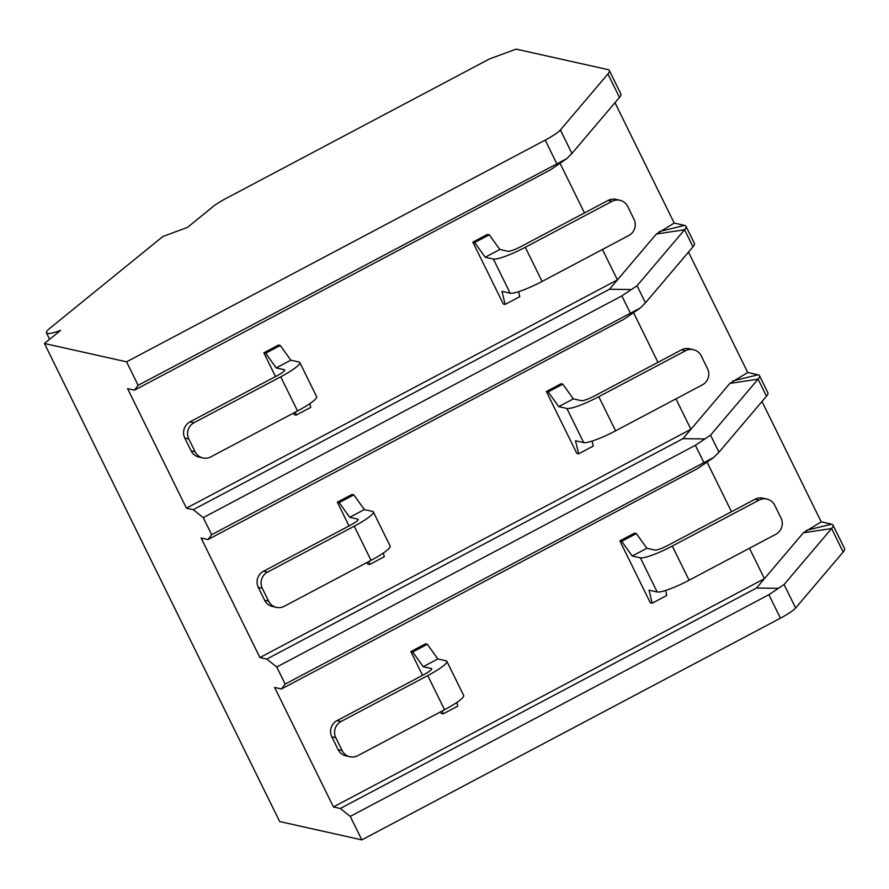 <?xml version="1.0" encoding="UTF-8"?>
<svg xmlns="http://www.w3.org/2000/svg" width="889" height="889" viewBox="0 0 889 889"><rect width="100%" height="100%" fill="white"/><g stroke="black" fill="none" stroke-linecap="round" stroke-linejoin="round"><path stroke-width="1.33" d="M516.12 49.117L607.92 69.598A48.15 7.445 153.8 0 1 609.321 70.487A48.15 7.445 153.8 0 1 607.92 73.954L560.403 129.961A24.081 3.723 153.8 0 1 545.201 140.118L126.582 361.823L44.45 343.498L60.574 330.408A31.293 4.845 153.8 0 1 46.461 332.886A31.293 4.845 153.8 0 1 50.095 328.074L162.965 236.441L187.412 227.44L213.138 206.548A24.081 3.723 153.8 0 1 226.251 198.347L489.517 58.918L516.12 49.117M688.497 252.109L747.716 372.48L758.084 374.791A48.15 7.445 153.8 0 1 759.484 375.669A48.15 7.445 153.8 0 1 758.084 379.147L710.567 435.143L695.365 445.311L276.757 667.017L266.767 659.082L259.921 657.56L690.92 429.287L682.985 438.644L266.767 659.082M762.006 401.506L821.225 521.865L831.593 524.177A48.15 7.445 153.8 0 1 832.993 525.066A48.15 7.445 153.8 0 1 831.593 528.533L784.076 584.529L768.874 594.697L350.266 816.402L340.276 808.479L333.431 806.945L764.429 578.683L756.495 588.04L340.276 808.479M614.988 102.724L674.206 223.083L684.574 225.395A48.15 7.445 153.8 0 1 685.975 226.273A48.15 7.445 153.8 0 1 684.574 229.751L637.057 285.747L621.856 295.915L203.248 517.62L193.257 509.697L186.412 508.164L617.411 279.902L609.476 289.247L193.257 509.697M203.248 517.62L211.649 534.689L640.224 308.027L645.458 302.827L692.976 246.82L684.574 229.751L656.349 234.018L674.206 223.083M832.993 525.066L844.55 548.535A48.15 7.445 153.8 0 1 843.15 552.013L795.633 608.009A24.081 3.723 153.8 0 1 780.431 618.177L361.812 839.883L279.679 821.558L44.45 343.498M276.757 667.017L285.158 684.086L713.734 457.424L718.968 452.212L766.485 396.216A48.15 7.445 -26.2 0 0 767.885 392.738L759.484 375.669M692.976 246.82A48.15 7.445 -26.2 0 0 694.376 243.353L685.975 226.273M126.582 361.823L138.128 385.304L134.439 390.182L550.669 169.732L566.715 158.642L571.949 153.43L619.466 97.434A48.15 7.445 -26.2 0 0 620.866 93.956L609.321 70.487M259.921 657.56L201.114 538.045L207.959 539.567L211.649 534.689M333.431 806.945L274.623 687.441L281.469 688.964L285.158 684.086M350.266 816.402L361.812 839.883M134.439 390.182L127.605 388.649L186.412 508.164M609.476 289.247L631.134 289.547M656.349 234.018L617.411 279.902L602.442 249.465M584.462 212.938L560.026 163.265M263.844 352.822L265.667 353.222L280.302 345.477L278.479 345.065L263.844 352.822L275.523 376.558M293.503 413.085L294.303 414.707L296.126 415.119L310.75 407.362L309.861 403.628M525.277 247.286A28.893 4.467 -26.2 0 1 493.362 259.043L485.205 257.232L474.682 242.53L489.306 234.785L487.483 234.374L472.859 242.119L503.307 304.016L505.13 304.416L502.007 291.37L510.164 293.192A28.893 4.467 153.8 0 0 542.079 281.435L628.823 235.496A12.035 11.679 102.6 0 0 634.024 219.294L627.723 206.481A12.035 11.679 102.6 0 0 612.021 201.347L525.277 247.286L542.079 281.435M138.128 385.304L566.715 158.642M756.495 588.04L778.153 588.329M821.225 521.865L803.367 532.8L764.429 578.683L749.46 548.257M731.48 511.72L707.044 462.047M410.862 651.604L412.685 652.004L427.32 644.258L425.498 643.847L410.862 651.604L422.542 675.34M440.522 711.878L441.322 713.489L443.144 713.9L457.768 706.155L456.879 702.421M672.295 546.068A28.893 4.467 -26.2 0 1 640.38 557.825L632.235 556.014L621.7 541.312L636.324 533.567L634.502 533.156L619.877 540.901L650.326 602.798L652.148 603.209L649.037 590.163L657.182 591.974A28.893 4.467 153.8 0 0 689.108 580.217L775.841 534.278A12.035 11.679 102.6 0 0 781.042 518.076L774.741 505.274A12.035 11.679 102.6 0 0 759.039 500.129L672.295 546.068L689.108 580.217M281.469 688.964L697.687 468.525L713.734 457.424M682.985 438.644L704.644 438.944M747.716 372.48L729.858 383.415L690.92 429.287L675.951 398.861M657.971 362.334L633.535 312.661M337.353 502.207L339.176 502.618L353.811 494.873L351.988 494.462L337.353 502.207L349.033 525.955M367.013 562.481L367.813 564.104L369.635 564.504L384.259 556.758L383.37 553.025M598.786 396.683A28.893 4.467 -26.2 0 1 566.871 408.44L558.714 406.617L548.191 391.916L562.815 384.17L560.992 383.77L546.368 391.516L576.817 453.401L578.639 453.812L575.516 440.766L583.673 442.589A28.893 4.467 153.8 0 0 615.588 430.832L702.332 384.893A12.035 11.679 102.6 0 0 707.533 368.679L701.232 355.878A12.035 11.679 102.6 0 0 685.53 350.744L598.786 396.683L615.588 430.832M207.959 539.567L624.178 319.129L640.224 308.027M369.635 564.504L368.902 561.481M262.311 588.34L268.611 601.142A12.035 11.679 102.6 0 0 284.313 606.276L371.046 560.337L354.244 526.199L267.511 572.138A12.035 11.679 102.6 0 0 262.311 588.34L258.321 587.451A12.035 11.679 -77.4 0 1 263.522 571.238L350.255 525.299A12.035 1.867 153.8 0 0 358.211 519.354A12.035 1.867 153.8 0 0 357.856 519.132L349.71 517.32L339.176 502.618M349.71 517.32L364.334 509.564L372.491 511.386A28.893 4.467 -26.2 0 1 373.336 511.908A28.893 4.467 -26.2 0 1 354.244 526.199M558.714 406.617L573.349 398.872L581.506 400.695A12.035 1.867 153.8 0 0 594.797 395.794L681.541 349.855A12.035 11.679 -77.4 0 1 689.408 348.777L693.398 349.666M276.435 607.354L272.445 606.465A12.035 11.679 -77.4 0 1 264.622 600.253L258.321 587.451M373.336 511.908L390.138 546.057A28.893 4.467 153.8 0 1 371.046 560.337M353.811 494.873L364.334 509.564M562.815 384.17L573.349 398.872M592.085 441.077L593.274 446.067L578.639 453.812M546.368 391.516L548.191 391.916M443.144 713.9L442.422 710.867M335.82 737.726L342.121 750.538A12.035 11.679 102.6 0 0 357.823 755.672L444.556 709.733L427.753 675.584L341.02 721.524A12.035 11.679 102.6 0 0 335.82 737.726L331.83 736.837A12.035 11.679 -77.4 0 1 337.031 720.635L423.764 674.695A12.035 1.867 153.8 0 0 431.721 668.75A12.035 1.867 153.8 0 0 431.365 668.528L423.22 666.706L412.685 652.004M423.22 666.706L437.855 658.96L446 660.771A28.893 4.467 -26.2 0 1 446.845 661.305A28.893 4.467 -26.2 0 1 427.753 675.584M632.235 556.014L646.859 548.257L655.015 550.08A12.035 1.867 153.8 0 0 668.306 545.179L755.05 499.24A12.035 11.679 -77.4 0 1 762.918 498.162L766.907 499.051M349.944 756.75L345.954 755.861A12.035 11.679 -77.4 0 1 338.131 749.649L331.83 736.837M446.845 661.305L463.647 695.454A28.893 4.467 153.8 0 1 444.556 709.733M427.32 644.258L437.855 658.96M636.324 533.567L646.859 548.257M665.594 590.463L666.783 595.452L652.148 603.209M619.877 540.901L621.7 541.312M296.126 415.119L295.392 412.085M188.801 438.944L195.102 451.756A12.035 11.679 102.6 0 0 210.804 456.89L297.537 410.951L280.735 376.803L194.002 422.742A12.035 11.679 102.6 0 0 188.801 438.944L184.812 438.055A12.035 11.679 -77.4 0 1 190.013 421.853L276.746 375.914A12.035 1.867 153.8 0 0 284.702 369.957A12.035 1.867 153.8 0 0 284.347 369.746L276.201 367.924L265.667 353.222M276.201 367.924L290.825 360.178L298.982 361.99A28.893 4.467 -26.2 0 1 299.815 362.523A28.893 4.467 -26.2 0 1 280.735 376.803M485.205 257.232L499.84 249.476L507.986 251.298A12.035 1.867 153.8 0 0 521.287 246.397L608.032 200.458A12.035 11.679 -77.4 0 1 615.899 199.38L619.889 200.269M202.925 457.968L198.936 457.079A12.035 11.679 -77.4 0 1 191.113 450.867L184.812 438.055M299.815 362.523L316.628 396.672A28.893 4.467 153.8 0 1 297.537 410.951M280.302 345.477L290.825 360.178M489.306 234.785L499.84 249.476M518.565 291.681L519.765 296.67L505.13 304.416M472.859 242.119L474.682 242.53M659.371 231.54L684.574 225.395M803.367 532.8L831.604 528.533L843.15 552.013M729.858 383.415L758.084 379.147L766.485 396.216M607.92 73.954L619.466 97.434M768.874 594.697L780.431 618.177M784.076 584.529L795.633 608.009M695.365 445.311L703.766 462.38M710.567 435.143L718.968 452.212M621.856 295.915L630.257 312.984M637.057 285.747L645.458 302.827M560.403 129.961L571.949 153.43M545.201 140.118L556.747 163.598M806.39 530.322L831.593 524.177M732.88 380.925L758.084 374.791M357.856 519.132L358.167 519.765M267.511 572.138L263.522 571.238M685.53 350.744L681.541 349.855M268.611 601.142L264.622 600.253M566.871 408.44L583.673 442.589M431.365 668.528L431.676 669.161M341.02 721.524L337.031 720.635M759.039 500.129L755.05 499.24M342.121 750.538L338.131 749.649M640.38 557.825L657.182 591.974M284.347 369.746L284.658 370.369M194.002 422.742L190.013 421.853M612.021 201.347L608.032 200.458M195.102 451.756L191.113 450.867M493.362 259.043L510.164 293.192M46.461 332.886L49.617 339.298"/></g></svg>

